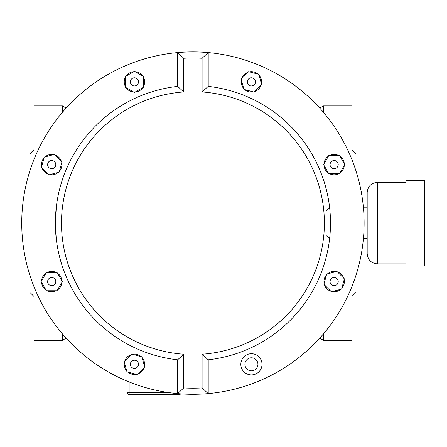 <?xml version="1.0" encoding="UTF-8"?>
<svg xmlns="http://www.w3.org/2000/svg" width="447" height="447" viewBox="0 0 447 447"><rect width="100%" height="100%" fill="white"/><g stroke="black" fill="none" stroke-linecap="round" stroke-linejoin="round"><path stroke-width="0.67" d="M329.674 238.078L326.154 235.67M55.355 223.098L56.305 206.995M56.305 239.206L55.4 226.579M326.154 210.531L329.674 208.123M177.638 86.383A137.57 137.57 0 0 0 177.638 359.818L183.756 354.231A131.452 131.452 0 0 1 61.474 223.098A131.452 131.452 0 0 1 183.756 91.965L177.638 86.383L177.638 52.59A171.195 171.195 0 0 0 177.638 393.611A171.195 171.195 0 0 0 208.213 393.611L208.213 359.818A137.57 137.57 0 0 0 208.213 86.383L202.094 91.965A131.452 131.452 0 0 1 324.377 223.098A131.452 131.452 0 0 1 202.094 354.231L208.213 359.818L208.213 393.611A171.195 171.195 0 0 0 208.213 52.59A171.195 171.195 0 0 0 177.638 52.59L183.756 58.272A165.083 165.083 0 0 1 202.094 58.272L208.213 52.59L208.213 86.383M202.094 354.231L202.094 387.929L208.213 393.611M202.094 387.929A165.083 165.083 0 0 1 183.756 387.929L177.638 393.611L177.638 359.818M207.19 52.5C208.067 51.852 177.783 51.852 178.66 52.5M207.19 393.701C208.067 394.349 177.783 394.349 178.66 393.701M241.793 78.538A10.192 10.192 0 0 1 248.074 72.258A10.192 10.192 0 0 0 241.793 78.538M329.702 155.433A10.192 10.192 0 0 1 338.586 155.433A10.192 10.192 0 0 0 329.702 155.433M337.485 271.972A10.192 10.192 0 0 1 343.771 278.252A10.192 10.192 0 0 0 337.485 271.972M144.057 367.663A10.192 10.192 0 0 1 137.777 373.943A10.192 10.192 0 0 0 144.057 367.663M56.149 290.768A10.192 10.192 0 0 1 47.265 290.768A10.192 10.192 0 0 0 56.149 290.768M48.365 174.229A10.192 10.192 0 0 1 42.079 167.949A10.192 10.192 0 0 0 48.365 174.229M125.261 86.327A10.192 10.192 0 0 1 125.261 77.443A10.192 10.192 0 0 0 125.261 86.327M127.099 381.135L127.099 392.46A2.039 2.039 0 0 0 129.133 394.5L179.269 394.5L129.133 394.5A2.039 2.039 0 0 1 127.099 392.46L129.133 392.46L129.133 381.967M179.269 393.751L179.269 394.5A2.039 2.039 0 0 0 180.75 393.863M129.133 394.5L129.133 392.46L167.932 392.46M424.65 180.303L424.65 265.898L405.898 265.898L405.898 180.303L424.65 180.303M377.369 182.337C371.178 182.946 367.78 186.338 367.177 192.528L367.177 253.672C367.78 259.863 371.178 263.255 377.369 263.859L377.369 182.337L405.898 182.337M143.604 86.327A10.192 10.192 0 0 0 143.604 77.443M135.167 92.048A10.192 10.192 0 0 0 142.861 87.606M125.998 87.606A10.192 10.192 0 0 0 133.692 92.048M133.692 71.721A10.192 10.192 0 0 0 125.998 76.163M142.861 76.163A10.192 10.192 0 0 0 135.167 71.721M143.604 76.588L134.43 71.291L125.261 76.588L125.261 87.176L134.43 92.473L143.604 87.176L143.604 76.588M61.334 161.261A10.192 10.192 0 0 0 55.054 154.98M59.417 171.268A10.192 10.192 0 0 0 61.714 162.691M49.79 174.615A10.192 10.192 0 0 0 58.373 172.313M43.996 157.942A10.192 10.192 0 0 0 41.7 166.524M53.623 154.601A10.192 10.192 0 0 0 45.041 156.897M54.45 154.377L44.219 157.12L41.476 167.346L48.969 174.833L59.194 172.095L61.937 161.864L54.45 154.377M56.149 272.424A10.192 10.192 0 0 0 47.265 272.424M61.87 280.856A10.192 10.192 0 0 0 57.428 273.162M57.428 290.025A10.192 10.192 0 0 0 61.87 282.331M41.543 282.331A10.192 10.192 0 0 0 45.985 290.025M45.985 273.162A10.192 10.192 0 0 0 41.543 280.856M46.415 272.424L41.118 281.593L46.415 290.768L57.004 290.768L62.295 281.593L57.004 272.424L46.415 272.424M131.088 354.694A10.192 10.192 0 0 0 124.802 360.975M141.096 356.611A10.192 10.192 0 0 0 132.513 354.309M144.437 366.233A10.192 10.192 0 0 0 142.14 357.656M127.769 372.027A10.192 10.192 0 0 0 136.346 374.329M124.422 362.4A10.192 10.192 0 0 0 126.725 370.982M124.205 361.578L126.942 371.803L137.173 374.547L144.66 367.06L141.917 356.829L131.692 354.091L124.205 361.578M324.516 284.94A10.192 10.192 0 0 0 330.797 291.221M326.433 274.933A10.192 10.192 0 0 0 324.136 283.51M336.06 271.586A10.192 10.192 0 0 0 327.478 273.888M341.854 288.259A10.192 10.192 0 0 0 344.151 279.677M332.227 291.6A10.192 10.192 0 0 0 340.81 289.304M331.4 291.824L341.631 289.08L344.374 278.855L336.882 271.368L326.656 274.106L323.913 284.337L331.4 291.824M329.702 173.777A10.192 10.192 0 0 0 338.586 173.777M323.98 165.345A10.192 10.192 0 0 0 328.422 173.039M328.422 156.176A10.192 10.192 0 0 0 323.98 163.865M344.307 163.865A10.192 10.192 0 0 0 339.865 156.176M339.865 173.039A10.192 10.192 0 0 0 344.307 165.345M339.435 173.777L344.732 164.608L339.435 155.433L328.847 155.433L323.555 164.608L328.847 173.777L339.435 173.777M254.762 91.506A10.192 10.192 0 0 0 261.048 85.226M244.755 89.59A10.192 10.192 0 0 0 253.337 91.892M241.414 79.968A10.192 10.192 0 0 0 243.71 88.545M258.081 74.174A10.192 10.192 0 0 0 249.504 71.872M261.428 83.801A10.192 10.192 0 0 0 259.126 75.219M261.646 84.623L258.908 74.392L248.677 71.654L241.19 79.141L243.933 89.372L254.159 92.11L261.646 84.623M247.342 81.885A4.073 4.073 0 0 0 253.46 85.411A4.073 4.073 0 0 0 253.46 78.354A4.073 4.073 0 0 0 247.342 81.885M131.547 84.762A4.073 4.073 0 0 0 138.369 82.935A4.073 4.073 0 0 0 133.374 77.946A4.073 4.073 0 0 0 131.547 84.762M51.707 168.681A4.073 4.073 0 0 0 55.238 162.568A4.073 4.073 0 0 0 48.175 162.568A4.073 4.073 0 0 0 51.707 168.681M54.59 284.476A4.073 4.073 0 0 0 52.763 277.66A4.073 4.073 0 0 0 47.773 282.649A4.073 4.073 0 0 0 54.59 284.476M138.509 364.316A4.073 4.073 0 0 0 132.39 360.79A4.073 4.073 0 0 0 132.39 367.847A4.073 4.073 0 0 0 138.509 364.316M334.144 277.52A4.073 4.073 0 0 0 330.612 283.633A4.073 4.073 0 0 0 337.675 283.633A4.073 4.073 0 0 0 334.144 277.52M331.261 161.725A4.073 4.073 0 0 0 333.088 168.541A4.073 4.073 0 0 0 338.077 163.552A4.073 4.073 0 0 0 331.261 161.725M262.009 364.316A10.588 10.588 0 0 0 246.124 355.147A10.588 10.588 0 0 0 246.124 373.491A10.588 10.588 0 0 0 262.009 364.316A10.588 10.588 0 0 0 246.124 355.147A10.588 10.588 0 0 0 246.124 373.491A10.588 10.588 0 0 0 262.009 364.316M351.89 149.728L355.968 153.807L355.968 170.899M355.968 275.302L355.968 292.394L351.89 296.467M351.89 159.562L351.89 105.911L323.36 105.911L323.36 112.219M323.36 333.982L323.36 340.29L351.89 340.29L351.89 286.639M29.882 170.899L29.882 153.807L33.961 149.728M33.961 296.467L29.882 292.394L29.882 275.302M33.961 286.639L33.961 340.29L62.491 340.29L66.106 338.1M62.491 112.219L62.491 105.911L33.961 105.911L33.961 159.562M183.756 91.965L183.756 58.272M202.094 58.272L202.094 91.965M183.756 387.929L183.756 354.231M257.936 364.316A6.515 6.515 0 0 1 248.163 369.96A6.515 6.515 0 0 1 248.163 358.678A6.515 6.515 0 0 1 257.936 364.316M62.491 333.982L62.491 340.29M363.439 238.385L367.177 238.385M363.439 207.816L367.177 207.816M377.369 263.859L405.898 263.859M323.36 340.29L319.745 338.1M323.36 105.911L319.745 108.101M62.491 105.911L66.106 108.101"/></g></svg>
